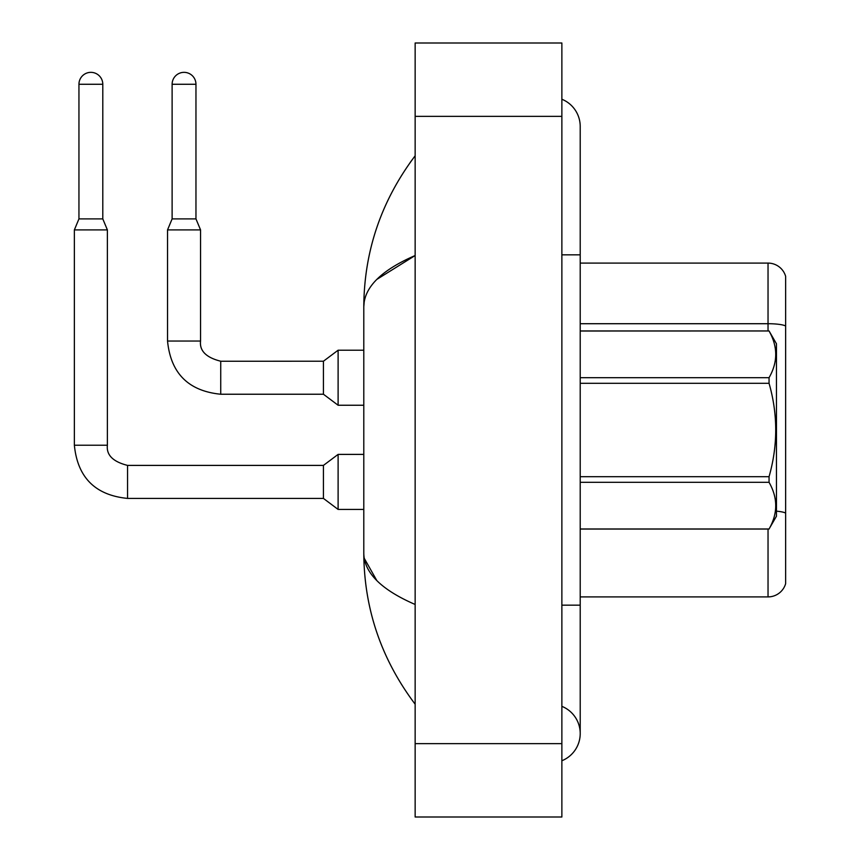 <?xml version="1.0" encoding="UTF-8"?>
<svg xmlns="http://www.w3.org/2000/svg" width="860" height="860" viewBox="0 0 860 860"><rect width="100%" height="100%" fill="white"/><g stroke="black" fill="none" stroke-linecap="round" stroke-linejoin="round"><path stroke-width="1.29" d="M785.632 276.296A18.339 18.339 0 0 0 768.034 263.096A18.339 18.339 0 0 1 785.632 276.296L785.632 583.703A18.339 18.339 0 0 1 768.034 596.904L580.21 596.904M785.632 326.015A18.339 3.182 180 0 0 768.034 323.715L768.034 263.096L580.21 263.096M561.87 605.161L580.21 605.161L580.21 126.452A29.348 29.348 0 0 0 561.87 99.244A29.348 29.348 0 0 1 580.21 126.452A29.348 29.348 0 0 0 561.87 99.244M561.87 760.756A29.348 29.348 0 0 0 561.87 706.339A29.348 29.348 0 0 1 561.87 760.756A29.348 29.348 0 0 0 580.21 733.548A29.348 29.348 0 0 1 561.87 760.756M376.831 279.403L415.144 255.527C381.184 270.266 364.07 287.348 363.791 306.773C364.135 251.163 381.26 200.831 415.144 155.8C381.27 200.842 364.145 251.174 363.791 306.773L363.791 553.227C364.135 608.837 381.26 659.168 415.144 704.2C381.27 659.158 364.145 608.826 363.791 553.227C364.07 572.653 381.195 589.734 415.144 604.472M415.144 817L561.87 817L561.87 43L415.144 43L415.144 817M415.144 43L561.87 43M415.144 193.102L415.144 239.091M415.144 619.651L415.144 666.876M363.791 306.773L364.221 301.731M376.852 580.618L364.221 558.269M102.791 218.892L78.948 218.892L78.948 84.269A11.922 11.922 0 0 1 90.87 72.347A11.922 11.922 0 0 1 102.791 84.269L102.791 218.892L107.382 229.9L107.382 445.222C106.264 455.004 112.993 461.734 127.549 465.4L127.549 498.413C95.288 495.22 77.55 477.493 74.368 445.222L74.368 229.9L107.382 229.9M127.549 465.4L323.435 465.4L323.435 498.413L127.549 498.413C95.288 495.22 77.55 477.493 74.368 445.222L107.382 445.222C106.264 455.004 112.993 461.734 127.549 465.4C112.993 461.734 106.264 455.004 107.382 445.222C106.264 455.004 112.993 461.734 127.549 465.4C112.993 461.734 106.264 455.004 107.382 445.222M323.435 465.4L338.109 454.392L338.109 509.421L363.791 509.421M195.962 218.892L172.118 218.892L172.118 84.269A11.922 11.922 0 0 1 184.04 72.347A11.922 11.922 0 0 1 195.962 84.269L195.962 218.892L200.552 229.9L167.539 229.9L167.539 341.044L200.52 341.044C199.445 350.826 206.163 357.556 220.73 361.221L220.73 394.235C188.458 391.042 170.731 373.315 167.539 341.044C170.731 373.315 188.458 391.042 220.73 394.235C188.458 391.042 170.731 373.315 167.539 341.044C170.731 373.315 188.458 391.042 220.73 394.235L323.435 394.235L338.109 405.243L363.791 405.243M220.73 361.254L323.435 361.221L323.435 394.235M323.435 361.221L338.109 350.213L338.109 405.243M580.21 330.96L769.055 330.96L776.462 343.796L776.462 516.204L769.055 528.986C777.934 513.495 777.934 497.929 769.055 482.31L580.21 482.31M769.055 330.96L580.21 331.014M580.21 377.69L769.055 377.69C777.934 362.2 777.934 346.634 769.055 331.014M769.055 377.69L769.055 383.313L580.21 383.313M580.21 476.687L769.055 476.687C777.934 445.48 777.934 414.359 769.055 383.313M769.055 476.687L769.055 482.31M580.21 528.986L769.055 528.986M768.034 330.96L768.034 323.715L580.21 323.715M785.632 513.097A18.339 3.182 180 0 0 776.462 511.162M768.034 596.904L768.034 529.04M561.87 254.839L580.21 254.839M415.144 743.631L561.87 743.631M415.144 116.369L561.87 116.369M78.948 84.269L102.791 84.269M172.118 84.269L195.962 84.269M580.21 605.161L580.21 733.548M415.144 155.8L410.177 162.486M74.368 445.222C77.55 477.493 95.288 495.22 127.549 498.413C95.288 495.22 77.55 477.493 74.368 445.222C77.55 477.493 95.288 495.22 127.549 498.413M323.435 498.413L338.109 509.421M338.109 454.392L363.791 454.392M78.948 218.892L74.368 229.9M220.73 361.221C206.163 357.556 199.445 350.826 200.552 341.044C199.445 350.826 206.163 357.556 220.73 361.221C206.163 357.556 199.445 350.826 200.552 341.044L200.552 229.9M172.118 218.892L167.539 229.9M338.109 350.213L363.791 350.213M580.21 529.04L769.055 529.04"/></g></svg>
